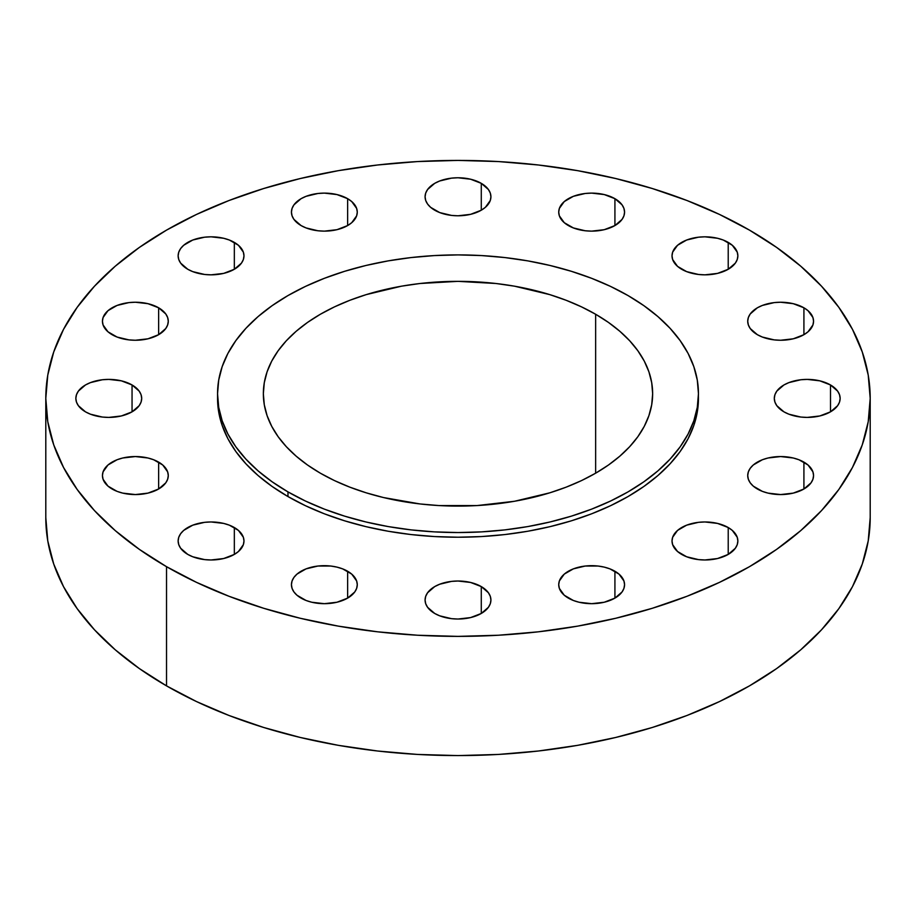<?xml version="1.0" encoding="UTF-8"?>
<svg xmlns="http://www.w3.org/2000/svg" width="916" height="916" viewBox="0 0 916 916"><rect width="100%" height="100%" fill="white"/><g stroke="black" fill="none" stroke-linecap="round" stroke-linejoin="round"><path stroke-width="1.37" d="M830.503 384.96L830.503 411.845L837.636 405.674L839.514 402.113L840.144 398.403L839.514 394.693L837.636 391.132L830.503 384.96L819.82 380.838L807.225 379.396L800.802 379.762L788.939 382.602L783.947 384.96L776.814 391.132L774.936 394.693L774.306 398.403A32.919 19.007 180 0 1 794.63 380.838A32.919 19.007 180 0 1 830.503 384.96A32.919 19.007 180 0 1 840.144 398.403A32.919 19.007 180 0 1 819.82 415.956A32.919 19.007 180 0 1 783.947 411.845A32.919 19.007 180 0 1 774.306 398.403L774.936 402.113L776.814 405.674L783.947 411.845L788.939 414.204L800.802 417.043L807.225 417.41L819.82 415.956L830.503 411.845L830.503 384.96M803.916 462.122L803.916 488.995L811.049 482.835L812.927 479.263L813.557 475.553L812.927 471.855L808.015 464.996L798.935 459.752L793.245 458L780.638 456.557L768.043 458L762.352 459.752L753.273 464.996L750.227 468.282L748.361 471.855L747.719 475.553A32.919 19.007 180 0 1 768.043 458A32.919 19.007 180 0 1 803.916 462.122A32.919 19.007 180 0 1 813.557 475.553A32.919 19.007 180 0 1 793.245 493.117A32.919 19.007 180 0 1 757.36 488.995A32.919 19.007 180 0 1 747.719 475.553L748.361 479.263L750.227 482.835L753.273 486.121L762.352 491.365L768.043 493.117L780.638 494.56L793.245 493.117L803.916 488.995L803.916 462.122M728.22 527.536L728.22 554.409L735.353 548.237L737.231 544.677L737.861 540.967L737.231 537.257L732.308 530.41L728.22 527.536L717.537 523.414L704.942 521.96L698.519 522.326L686.645 525.166L677.565 530.41L672.653 537.257L672.023 540.967A32.919 19.007 180 0 1 692.347 523.414A32.919 19.007 180 0 1 728.22 527.536A32.919 19.007 180 0 1 737.861 540.967A32.919 19.007 180 0 1 717.537 558.531A32.919 19.007 180 0 1 681.664 554.409A32.919 19.007 180 0 1 672.023 540.967L672.653 544.677L677.565 551.524L686.645 556.768L698.519 559.607L704.942 559.974L717.537 558.531L728.22 554.409L728.22 527.536M614.922 571.24L614.922 598.114L622.056 591.954L623.933 588.381L624.563 584.671L623.933 580.973L619.01 574.114L609.93 568.87L604.239 567.119L598.068 566.031L585.221 566.031L573.359 568.87L564.267 574.114L559.355 580.973L558.726 584.671A32.919 19.007 180 0 1 579.049 567.119A32.919 19.007 180 0 1 614.922 571.24A32.919 19.007 180 0 1 624.563 584.671A32.919 19.007 180 0 1 604.239 602.236A32.919 19.007 180 0 1 568.367 598.114A32.919 19.007 180 0 1 558.726 584.671L559.355 588.381L564.267 595.24L573.359 600.484L579.049 602.236L591.644 603.678L604.239 602.236L614.922 598.114L614.922 571.24M481.278 586.583L481.278 613.468L488.411 607.297L490.289 603.736L490.919 600.026L490.289 596.316L488.411 592.755L481.278 586.583L470.595 582.462L458 581.019L451.577 581.385L439.714 584.225L434.722 586.583L427.589 592.755L425.711 596.316L425.081 600.026A32.919 19.007 180 0 1 445.405 582.462A32.919 19.007 180 0 1 481.278 586.583A32.919 19.007 180 0 1 490.919 600.026A32.919 19.007 180 0 1 470.595 617.579A32.919 19.007 180 0 1 434.722 613.468A32.919 19.007 180 0 1 425.081 600.026L425.711 603.736L427.589 607.297L434.722 613.468L439.714 615.827L451.577 618.666L458 619.033L470.595 617.579L481.278 613.468L481.278 586.583M347.633 571.24L347.633 598.114L354.767 591.954L356.645 588.381L357.274 584.671L356.645 580.973L351.733 574.114L342.641 568.87L336.951 567.119L330.779 566.031L317.932 566.031L306.07 568.87L296.99 574.114L293.944 577.401L292.067 580.973L291.437 584.671A32.919 19.007 180 0 1 311.761 567.119A32.919 19.007 180 0 1 347.633 571.24A32.919 19.007 180 0 1 357.274 584.671A32.919 19.007 180 0 1 336.951 602.236A32.919 19.007 180 0 1 301.078 598.114A32.919 19.007 180 0 1 291.437 584.671L292.067 588.381L293.944 591.954L296.99 595.24L306.07 600.484L311.761 602.236L324.356 603.678L336.951 602.236L347.633 598.114L347.633 571.24M234.336 527.536L234.336 554.409L238.435 551.524L243.347 544.677L243.977 540.967L243.347 537.257L238.435 530.41L229.355 525.166L223.653 523.414L211.058 521.96L204.634 522.326L192.772 525.166L183.692 530.41L180.647 533.696L178.769 537.257L178.139 540.967A32.919 19.007 180 0 1 198.463 523.414A32.919 19.007 180 0 1 234.336 527.536A32.919 19.007 180 0 1 243.977 540.967A32.919 19.007 180 0 1 223.653 558.531A32.919 19.007 180 0 1 187.78 554.409A32.919 19.007 180 0 1 178.139 540.967L178.769 544.677L180.647 548.237L187.78 554.409L192.772 556.768L204.634 559.607L211.058 559.974L223.653 558.531L234.336 554.409L234.336 527.536M158.64 462.122L158.64 488.995L165.773 482.835L167.639 479.263L168.281 475.553L167.639 471.855L162.727 464.996L153.648 459.752L147.957 458L135.362 456.557L122.755 458L117.065 459.752L107.985 464.996L103.073 471.855L102.443 475.553A32.919 19.007 180 0 1 122.755 458A32.919 19.007 180 0 1 158.64 462.122A32.919 19.007 180 0 1 168.281 475.553A32.919 19.007 180 0 1 147.957 493.117A32.919 19.007 180 0 1 112.084 488.995A32.919 19.007 180 0 1 102.443 475.553L103.073 479.263L107.985 486.121L117.065 491.365L122.755 493.117L135.362 494.56L147.957 493.117L158.64 488.995L158.64 462.122M132.053 384.96L132.053 411.845L139.186 405.674L141.064 402.113L141.694 398.403L141.064 394.693L139.186 391.132L132.053 384.96L121.37 380.838L108.775 379.396L102.352 379.762L90.489 382.602L85.497 384.96L78.364 391.132L76.486 394.693L75.856 398.403A32.919 19.007 180 0 1 96.18 380.838A32.919 19.007 180 0 1 132.053 384.96A32.919 19.007 180 0 1 141.694 398.403A32.919 19.007 180 0 1 121.37 415.956A32.919 19.007 180 0 1 85.497 411.845A32.919 19.007 180 0 1 75.856 398.403L76.486 402.113L78.364 405.674L85.497 411.845L90.489 414.204L102.352 417.043L108.775 417.41L121.37 415.956L132.053 411.845L132.053 384.96M158.64 307.799L158.64 334.684L165.773 328.512L167.639 324.951L168.281 321.241L167.639 317.531L165.773 313.97L158.64 307.799L147.957 303.688L135.362 302.234L128.938 302.601L117.065 305.44L107.985 310.684L103.073 317.531L102.443 321.241A32.919 19.007 180 0 1 122.755 303.688A32.919 19.007 180 0 1 158.64 307.799A32.919 19.007 180 0 1 168.281 321.241A32.919 19.007 180 0 1 147.957 338.805A32.919 19.007 180 0 1 112.084 334.684A32.919 19.007 180 0 1 102.443 321.241L103.073 324.951L107.985 331.798L117.065 337.042L128.938 339.882L135.362 340.248L147.957 338.805L158.64 334.684L158.64 307.799M234.336 242.397L234.336 269.27L241.469 263.11L243.347 259.537L243.977 255.827L243.347 252.129L238.435 245.27L229.355 240.026L223.653 238.274L211.058 236.82L204.634 237.187L192.772 240.026L183.692 245.27L180.647 248.557L178.769 252.129L178.139 255.827A32.919 19.007 180 0 1 198.463 238.274A32.919 19.007 180 0 1 234.336 242.397A32.919 19.007 180 0 1 243.977 255.827A32.919 19.007 180 0 1 223.653 273.392A32.919 19.007 180 0 1 187.78 269.27A32.919 19.007 180 0 1 178.139 255.827L178.769 259.537L180.647 263.11L187.78 269.27L192.772 271.628L204.634 274.468L211.058 274.834L223.653 273.392L234.336 269.27L234.336 242.397M347.633 198.68L347.633 225.565L351.733 222.68L356.645 215.833L357.274 212.123L356.645 208.413L351.733 201.566L347.633 198.68L336.951 194.57L324.356 193.116L317.932 193.482L306.07 196.322L301.078 198.68L293.944 204.852L292.067 208.413L291.437 212.123A32.919 19.007 180 0 1 311.761 194.57A32.919 19.007 180 0 1 347.633 198.68A32.919 19.007 180 0 1 357.274 212.123A32.919 19.007 180 0 1 336.951 229.687A32.919 19.007 180 0 1 301.078 225.565A32.919 19.007 180 0 1 291.437 212.123L292.067 215.833L293.944 219.393L301.078 225.565L306.07 227.924L317.932 230.763L324.356 231.13L336.951 229.687L347.633 225.565L347.633 198.68M481.278 183.337L481.278 210.211L485.365 207.337L490.289 200.489L490.919 196.78L490.289 193.07L488.411 189.509L481.278 183.337L470.595 179.215L458 177.773L451.577 178.139L439.714 180.979L434.722 183.337L427.589 189.509L425.711 193.07L425.081 196.78A32.919 19.007 180 0 1 445.405 179.215A32.919 19.007 180 0 1 481.278 183.337A32.919 19.007 180 0 1 490.919 196.78A32.919 19.007 180 0 1 470.595 214.333A32.919 19.007 180 0 1 434.722 210.211A32.919 19.007 180 0 1 425.081 196.78L425.711 200.489L427.589 204.05L430.635 207.337L439.714 212.581L451.577 215.42L458 215.787L470.595 214.333L481.278 210.211L481.278 183.337M614.922 198.68L614.922 225.565L622.056 219.393L623.933 215.833L624.563 212.123L623.933 208.413L622.056 204.852L614.922 198.68L604.239 194.57L591.644 193.116L585.221 193.482L573.359 196.322L564.267 201.566L559.355 208.413L558.726 212.123A32.919 19.007 180 0 1 579.049 194.57A32.919 19.007 180 0 1 614.922 198.68A32.919 19.007 180 0 1 624.563 212.123A32.919 19.007 180 0 1 604.239 229.687A32.919 19.007 180 0 1 568.367 225.565A32.919 19.007 180 0 1 558.726 212.123L559.355 215.833L564.267 222.68L573.359 227.924L585.221 230.763L591.644 231.13L604.239 229.687L614.922 225.565L614.922 198.68M803.916 307.799L803.916 334.684L808.015 331.798L812.927 324.951L813.557 321.241L812.927 317.531L808.015 310.684L803.916 307.799L793.245 303.688L780.638 302.234L774.215 302.601L762.352 305.44L757.36 307.799L750.227 313.97L748.361 317.531L747.719 321.241A32.919 19.007 180 0 1 768.043 303.688A32.919 19.007 180 0 1 803.916 307.799A32.919 19.007 180 0 1 813.557 321.241A32.919 19.007 180 0 1 793.245 338.805A32.919 19.007 180 0 1 757.36 334.684A32.919 19.007 180 0 1 747.719 321.241L748.361 324.951L750.227 328.512L757.36 334.684L762.352 337.042L774.215 339.882L780.638 340.248L793.245 338.805L803.916 334.684L803.916 307.799M728.22 242.397L728.22 269.27L735.353 263.11L737.231 259.537L737.861 255.827L737.231 252.129L732.308 245.27L723.228 240.026L717.537 238.274L704.942 236.82L698.519 237.187L686.645 240.026L677.565 245.27L672.653 252.129L672.023 255.827A32.919 19.007 180 0 1 692.347 238.274A32.919 19.007 180 0 1 728.22 242.397A32.919 19.007 180 0 1 737.861 255.827A32.919 19.007 180 0 1 717.537 273.392A32.919 19.007 180 0 1 681.664 269.27A32.919 19.007 180 0 1 672.023 255.827L672.653 259.537L677.565 266.396L686.645 271.628L698.519 274.468L704.942 274.834L717.537 273.392L728.22 269.27L728.22 242.397M166.529 566.683L166.529 685.878A412.2 237.977 0 0 0 615.747 737.46A412.2 237.977 0 0 0 870.2 517.597L868.219 540.921L862.277 564.027L852.452 586.687L838.827 608.671L821.526 629.784L800.733 649.81L776.631 668.577L749.471 685.878L719.495 701.564L687.011 715.476L652.307 727.476L615.747 737.46L577.653 745.338L538.413 751.005L498.407 754.44L458 755.586L417.593 754.44L377.587 751.005L338.348 745.338L300.253 737.46L263.694 727.476L228.989 715.476L196.505 701.564L166.529 685.878L166.529 566.683L139.369 549.371L115.267 530.616L94.474 510.59L77.173 489.476L63.547 467.481L53.723 444.832L47.781 421.726L45.8 398.403L47.781 375.079L53.723 351.973L63.547 329.313L77.173 307.329L94.474 286.216L115.267 266.19L139.369 247.423L166.529 230.122L196.505 214.436L228.989 200.524L263.694 188.524L300.253 178.54L338.348 170.662L377.587 164.994L417.593 161.559L458 160.415L498.407 161.559L538.413 164.994L577.653 170.662L615.747 178.54L652.307 188.524L687.011 200.524L719.495 214.436L749.471 230.122A412.2 237.977 180 0 1 870.2 398.403A412.2 237.977 180 0 1 615.747 618.266A412.2 237.977 180 0 1 166.529 566.683A412.2 237.977 180 0 1 45.8 398.403A412.2 237.977 180 0 1 300.253 178.54A412.2 237.977 180 0 1 749.471 230.122L776.631 247.423L800.733 266.19L821.526 286.216L838.827 307.329L852.452 329.313L862.277 351.973L868.219 375.079L870.2 398.403L868.219 421.726L862.277 444.832L852.452 467.481L838.827 489.476L821.526 510.59L800.733 530.616L776.631 549.371L749.471 566.683L719.495 582.358L687.011 596.27L652.307 608.281L615.747 618.266L577.653 626.132L538.413 631.811L498.407 635.235L458 636.38L417.593 635.235L377.587 631.811L338.348 626.132L300.253 618.266L263.694 608.281L228.989 596.27L196.505 582.358L166.529 566.683M217.55 393.731L217.55 398.403A240.45 138.82 0 0 0 287.979 496.564L287.979 491.892A240.45 138.82 180 0 1 217.55 393.731A240.45 138.82 180 0 1 365.988 265.468A240.45 138.82 180 0 1 628.021 295.559L643.868 305.658L657.928 316.604L670.054 328.283L680.141 340.603L688.099 353.427L693.824 366.64L697.294 380.117L698.45 393.731L697.294 407.334L693.824 420.81L688.099 434.024L680.141 446.848L670.054 459.168L657.928 470.847L643.868 481.793L628.021 491.892L610.537 501.041L591.587 509.147L571.344 516.155L550.012 521.983L527.799 526.574L504.911 529.883L481.564 531.875L458 532.551L434.436 531.875L411.089 529.883L388.201 526.574L365.988 521.983L344.656 516.155L324.413 509.147L305.463 501.041L287.979 491.892L272.132 481.793L258.072 470.847L245.946 459.168L235.859 446.848L227.901 434.024L222.176 420.81L218.706 407.334L217.55 393.731L218.706 380.117L222.176 366.64L227.901 353.427L235.859 340.603L245.946 328.283L258.072 316.604L272.132 305.658L287.979 295.559L305.463 286.41L324.413 278.304L344.656 271.296L365.988 265.468L388.201 260.877L411.089 257.568L434.436 255.575L458 254.9L481.564 255.575L504.911 257.568L527.799 260.877L550.012 265.468L571.344 271.296L591.587 278.304L610.537 286.41L628.021 295.559A240.45 138.82 180 0 1 698.45 393.731A240.45 138.82 180 0 1 550.012 521.983A240.45 138.82 180 0 1 287.979 491.892L287.979 496.564A240.45 138.82 0 0 0 550.012 526.654A240.45 138.82 0 0 0 698.45 398.403A240.45 138.82 0 0 0 698.416 396.067M595.64 314.257L595.64 473.194L595.64 314.257A194.65 112.382 180 0 1 652.65 393.731A194.65 112.382 180 0 1 532.494 497.548A194.65 112.382 180 0 1 320.36 473.194A194.65 112.382 180 0 1 263.35 393.731A194.65 112.382 180 0 1 383.506 289.903A194.65 112.382 180 0 1 595.64 314.257L581.488 306.86L566.145 300.288L549.76 294.62L514.506 286.181L495.98 283.502L458 281.349L420.02 283.502L401.494 286.181L366.24 294.62L349.855 300.288L334.512 306.86L320.36 314.257L307.536 322.432L296.154 331.294L286.33 340.752L278.166 350.725L271.731 361.099L267.094 371.804L264.289 382.716L263.35 393.731L264.289 404.746L267.094 415.646L271.731 426.352L278.166 436.737L286.33 446.699L296.154 456.157L307.536 465.019L320.36 473.194L334.512 480.602L349.855 487.163L366.24 492.831L383.506 497.548L420.02 503.949L438.924 505.563L477.076 505.563L514.506 501.27L549.76 492.831L566.145 487.163L581.488 480.602L595.64 473.194L608.464 465.019L619.846 456.157L629.67 446.699L637.834 436.737L644.269 426.352L648.906 415.646L651.711 404.746L652.65 393.731L651.711 382.716L648.906 371.804L644.269 361.099L637.834 350.725L629.67 340.752L619.846 331.294L608.464 322.432L595.64 314.257M217.55 398.403L218.706 412.005L222.176 425.482L227.901 438.695L235.859 451.531L245.946 463.84L258.072 475.53L272.132 486.465L287.979 496.564L305.463 505.712L324.413 513.83L344.656 520.826L365.988 526.654L388.201 531.246L411.089 534.555L434.436 536.558L458 537.223L481.564 536.558L504.911 534.555L527.799 531.246L550.012 526.654L571.344 520.826L591.587 513.83L610.537 505.712L628.021 496.564L643.868 486.465L657.928 475.53L670.054 463.84L680.141 451.531L688.099 438.695L693.824 425.482L697.294 412.005L698.45 393.731M45.8 517.597A412.2 237.977 0 0 0 166.529 685.878L139.369 668.577L115.267 649.81L94.474 629.784L77.173 608.671L63.547 586.687L53.723 564.027L47.781 540.921L45.8 517.597L45.8 398.403M870.2 398.403L870.2 517.597"/></g></svg>
